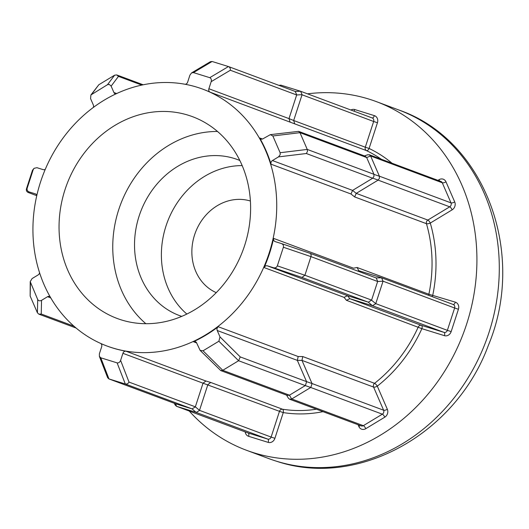 <?xml version="1.0" encoding="UTF-8"?>
<svg xmlns="http://www.w3.org/2000/svg" width="529" height="529" viewBox="0 0 529 529"><rect width="100%" height="100%" fill="white"/><g stroke="black" fill="none" stroke-linecap="round" stroke-linejoin="round"><path stroke-width="0.79" d="M373.943 174.292L366.676 157.543L299.983 132.68L307.256 149.429L373.943 174.292L373.95 176.461L372.661 178.24L306.331 153.516L278.472 156.895L280.165 154.772L280.125 152.722L272.852 135.973L270.365 134.644L262.992 138.77A2.936 2.566 110.4 0 1 260.876 139.008A2.936 2.566 110.4 0 1 259.666 137.97A137.077 119.653 110.4 0 1 271.06 164.202A2.936 2.566 110.4 0 1 272.448 160.545L278.472 156.895M373.983 174.385L379.425 176.269L379.392 178.346L378.189 180.065L372.747 178.18M280.125 152.722L307.256 149.429L307.475 151.459L306.331 153.516M272.852 135.973L299.983 132.68L298.62 131.364L270.365 134.644M115.811 93.957A2.936 2.566 110.4 0 1 115.249 93.825A2.936 2.566 110.4 0 1 113.907 92.509L111.136 86.134L109.364 84.442L107.506 84.673L90.922 94.949L98.811 84.752L114.634 75.171L116.737 74.933L143.2 84.792M39.569 272.766A2.936 2.566 110.4 0 1 38.108 274.935L32.084 278.578L30.219 281.64L37.698 299.5C38.531 300.908 39.807 301.193 41.533 300.353L47.557 296.703A2.936 2.566 110.4 0 1 49.554 296.425A2.936 2.566 110.4 0 1 49.673 296.465A2.936 2.566 110.4 0 1 50.037 296.637M195.181 341.608A2.936 2.566 110.4 0 1 195.3 341.648A2.936 2.566 110.4 0 1 196.649 342.964L200.121 350.383L203.05 350.8L218.874 341.218L219.991 336.88L217.221 330.506A2.936 2.566 110.4 0 1 218.246 326.737A137.077 119.653 110.4 0 1 193.455 341.741A2.936 2.566 110.4 0 1 195.181 341.608M367.285 154.951L369.242 154.732L440.928 181.46A2.936 2.566 -69.6 0 0 440.809 181.421M216.242 292.643A48.952 42.737 110.4 0 1 195.353 232.674A48.952 42.737 110.4 0 1 250.402 201.02M239.842 160.492A83.225 72.645 -69.6 0 0 237.607 159.613A83.225 72.645 -69.6 0 0 234.248 158.462A83.225 72.645 -69.6 0 0 139.775 214.126A83.225 72.645 -69.6 0 0 179.47 315.575A83.225 72.645 -69.6 0 0 181.738 316.368M242.183 165.597A83.225 72.645 -69.6 0 0 167.323 222.226A83.225 72.645 -69.6 0 0 186.843 314.041M188.099 115.17A107.698 94.017 -69.6 0 0 65.841 187.206A107.698 94.017 -69.6 0 0 117.207 318.484A107.698 94.017 -69.6 0 0 121.558 319.972A107.698 94.017 -69.6 0 0 243.816 247.936A107.698 94.017 -69.6 0 0 192.45 116.651A107.698 94.017 -69.6 0 0 188.099 115.17M217.512 131.47A107.698 94.017 -69.6 0 0 120.447 204.749A107.698 94.017 -69.6 0 0 145.852 323.695M189.237 411.046A186.029 162.39 -69.6 0 0 246.501 450.278A186.029 162.39 -69.6 0 0 254.013 452.844A186.029 162.39 -69.6 0 0 465.183 328.416A186.029 162.39 -69.6 0 0 376.463 101.654A186.029 162.39 -69.6 0 0 368.951 99.095A186.029 162.39 -69.6 0 0 307.494 93.831M112.485 347.897A137.077 119.653 -69.6 0 0 268.084 256.215A137.077 119.653 -69.6 0 0 202.706 89.13A137.077 119.653 -69.6 0 0 197.178 87.245A137.077 119.653 -69.6 0 0 41.573 178.928A137.077 119.653 -69.6 0 0 106.951 346.012A137.077 119.653 -69.6 0 0 112.485 347.897M100.728 343.46A2.936 2.566 110.4 0 1 101.68 346.726L99.373 353.815L99.386 356.407L100.781 357.802L117.107 362.868C118.655 363.119 119.819 362.299 120.605 360.401L122.913 353.312A2.936 2.566 110.4 0 1 125.988 351.216A137.077 119.653 110.4 0 1 112.928 348.062A137.077 119.653 110.4 0 1 107.394 346.178L106.951 346.012M205.913 381.012L210.721 382.454L207.857 384.649L199.506 410.359L271.119 437.06L279.477 411.331L203.024 383.194L205.913 381.012L125.988 351.216M218.874 341.218L238.599 360.732L222.775 370.313L289.462 395.176L305.286 385.588L238.599 360.732L240.245 356.916L306.569 381.64L297.338 360.375L298.177 356.533L302.773 356.566L301.966 360.381L312.017 383.525L383.624 410.22L373.58 387.076A2.936 1.065 156.5 0 0 377.296 386.144L387.34 409.287A5.872 5.131 110.4 0 1 384.775 417.183L365.784 428.682A5.872 5.131 110.4 0 1 361.79 429.244A5.872 5.131 110.4 0 1 358.854 426.533L358.073 424.734M267.383 265.842L347.513 295.711L349.834 298.68L421.441 325.375L444.01 332.377L372.403 305.683L349.841 298.68L346.422 300.293L344.068 297.364L264.143 267.568A2.936 2.566 110.4 0 1 267.383 265.842L273.599 267.773C275.364 268.124 276.607 267.482 277.335 265.856L283.385 247.241C283.756 245.496 283.114 244.272 281.468 243.571L275.245 241.641A2.936 2.566 110.4 0 1 275.126 241.601A2.936 2.566 110.4 0 1 273.619 238.4A137.077 119.653 110.4 0 1 264.143 267.568M273.619 238.4L353.551 268.196L357.082 267.482L358.788 270.709L381.588 277.791L383.049 281.197L377.646 281.494L310.959 256.631L304.909 275.252L301.914 277.421L273.599 267.773M272.448 160.545L352.572 190.4L356.235 193.363L427.849 220.064L449.716 206.819L378.103 180.124L356.248 193.356L354.642 196.92L350.985 193.998L271.06 164.202M293.681 120.506L365.294 147.207L373.653 121.478L302.046 94.784L293.681 120.506L294.739 123.872L210.145 92.198A2.936 2.566 110.4 0 1 208.876 88.746L211.177 81.658C211.653 79.667 211.183 78.338 209.775 77.67L193.442 72.605L191.604 72.883L189.944 75.072L187.643 82.16A2.936 2.566 110.4 0 1 185.176 84.283M202.706 89.13L203.156 89.295A137.077 119.653 110.4 0 1 210.145 92.198M383.016 281.309L375.755 303.646L447.369 330.341L454.629 308.004L383.049 281.197M277.335 265.856L304.909 275.252L371.596 300.108L377.646 281.494M347.513 295.711L368.237 302.145L301.914 277.421M377.673 281.388L376.218 277.976L309.875 253.246L281.468 243.571M372.403 305.683L368.237 302.145M376.106 277.943L381.561 277.785L453.208 304.492A2.936 2.566 -69.6 0 0 453.089 304.446M371.596 300.108L368.329 302.171M371.556 300.214L375.755 303.646M375.716 303.752L372.489 305.709M283.385 247.241L310.959 256.631C311.369 254.905 310.979 253.768 309.776 253.212L309.835 253.232M347.5 295.711L344.068 297.364M289.462 395.176L291.644 399.025L289.548 399.19L361.234 425.911A2.936 2.566 -69.6 0 0 361.353 425.951A2.936 2.566 -69.6 0 0 363.35 425.666L382.341 414.174L310.728 387.473L291.737 398.972L363.35 425.666A2.936 0.965 -121.2 0 1 365.784 428.682M196.147 412.395L176.547 406.312L248.161 433.006L267.76 439.09L196.147 412.395L192.073 408.884L125.3 383.994L108.848 378.89L107.632 377.693L99.386 356.407M278.902 85.361L280.906 85.149L300.617 91.266L302.072 94.671L296.67 94.969L230.346 70.245L211.177 81.658M370.664 156.075L379.386 176.177L450.999 202.871L442.277 182.776L370.617 155.982L366.676 157.543M100.781 357.802L108.967 378.929L175.654 403.792L191.987 408.857M117.107 362.868L125.3 383.994C126.854 384.285 128.097 383.651 129.016 382.097L195.346 406.827L203.024 383.194L122.913 353.312M41.533 300.353L41.249 314.014L38.862 314.153L37.42 312.804L30.153 296.055L30.219 281.64M29.088 191.908L28.354 192.536L36.759 195.677L28.354 192.536C26.714 191.822 26.08 190.592 26.45 188.853L32.5 170.232L34.101 168.295L33.215 169.617L27.164 188.238C26.8 189.977 27.442 191.2 29.088 191.908L35.304 193.832A2.936 2.566 110.4 0 1 35.423 193.872A2.936 2.566 110.4 0 1 36.838 195.353M45.309 169.26A2.936 2.566 110.4 0 1 43.166 169.63L36.951 167.7L34.101 168.295M90.922 94.949L90.565 98.592L93.329 104.967A2.936 2.566 110.4 0 1 93.276 107.506M191.604 72.883L210.39 61.695L212.109 61.49L228.561 66.594L295.242 91.451L296.703 94.863M208.876 88.746L288.993 118.615L296.67 94.969M350.985 193.998L352.565 190.407L372.661 178.24M306.569 381.64L312.017 383.525M310.728 387.473L305.286 385.588M195.346 406.827L199.506 410.359M175.562 403.759L176.547 406.312M289.548 399.19L288.464 398.277L286.573 395.123M312.05 383.618L310.814 387.42M176.455 406.279L174.947 404.764L174.438 403.343M199.466 410.464L196.239 412.422M369.123 154.693L370.617 155.982M305.372 385.535L306.608 381.733M203.05 350.8L222.775 370.313L220.778 370.598L200.121 350.383M289.37 395.223L287.273 395.388L220.778 370.598M192.073 408.884L195.307 406.927M116.737 74.933L118.456 76.381L111.136 86.134M288.993 118.615L290.077 121.994M209.775 77.67L228.442 66.555C229.884 67.203 230.518 68.426 230.346 70.245M366.63 157.45L365.255 156.2L298.62 131.364M302.773 356.566L374.572 383.327A2.936 0.82 -128.2 0 1 377.296 386.144A140.013 122.219 110.4 0 0 421.877 328.668L346.422 300.293M357.082 267.482L428.88 294.25L455.337 302.158A5.872 5.131 110.4 0 1 458.425 309.26L451.164 331.604A5.872 5.131 110.4 0 1 444.446 335.67L421.877 328.668A2.936 1.428 -72.8 0 0 421.441 325.375A2.936 2.566 110.4 0 0 418.221 327.061A137.077 119.653 -69.6 0 1 374.572 383.327A2.936 2.566 110.4 0 0 373.5 384.881A2.936 2.566 110.4 0 0 373.58 387.076L301.966 360.381L297.344 360.381L217.221 330.506M428.854 295.413A2.936 2.566 110.4 0 1 428.88 294.25A137.077 119.653 -69.6 0 0 426.447 223.681A2.936 0.932 163.7 0 0 430.282 223.073A140.013 122.219 110.4 0 1 432.768 295.156A2.936 1.428 107.2 0 1 432.054 296.604M354.642 196.92L426.447 223.681A2.936 2.566 110.4 0 1 426.486 221.816A2.936 2.566 110.4 0 1 427.849 220.064A2.936 0.965 -121.2 0 1 430.282 223.073L452.15 209.834A5.872 5.131 110.4 0 0 454.715 201.933L445.993 181.837A5.872 5.131 110.4 0 0 439.063 179.688L437.959 180.356M107.506 84.673L114.634 75.171M246.501 450.278L268.877 458.623A186.029 162.39 -69.6 0 0 276.389 461.182A186.029 162.39 -69.6 0 0 487.559 336.755A186.029 162.39 -69.6 0 0 398.84 109.999C485.364 139.762 526.805 253.874 488.313 345.483C456.071 433.43 358.424 488.67 276.76 461.308L273.698 460.323M210.721 382.454L282.519 409.221A137.077 119.653 -69.6 0 0 316.421 409.201M196.636 342.924L193.455 341.741M218.246 326.737L298.177 356.533M259.666 137.97L262.477 139.015M381.33 159.242A137.077 119.653 -69.6 0 0 366.537 150.639L294.739 123.872M350.925 110.019A5.872 5.131 110.4 0 1 354.767 109.549L374.36 115.633A5.872 5.131 110.4 0 1 377.448 122.735L369.09 148.464A140.013 122.219 110.4 0 1 392.015 163.223M323.007 411.661A140.013 122.219 110.4 0 1 283.266 412.587L274.908 438.316A5.872 5.131 110.4 0 1 268.196 442.383L248.597 436.299A5.872 5.131 110.4 0 1 245.225 431.915M281.62 243.624L309.776 253.212M358.92 270.755L357.597 271.04M444.446 335.67A2.936 1.428 -72.8 0 0 444.01 332.377A2.936 2.566 -69.6 0 0 447.369 330.341L451.164 331.604M458.425 309.26L454.629 308.004A2.936 2.566 -69.6 0 0 453.208 304.492M219.991 336.88L240.245 356.916M120.605 360.401L129.016 382.097M50.764 297.9L47.557 296.703M41.249 314.014L73.954 326.201M113.907 92.509L116.684 93.547M141.812 85.09L118.456 76.381M288.993 118.602L293.688 120.493M280.806 85.123L279.795 85.698M295.222 91.444L300.591 91.259L372.231 117.967A2.936 2.566 -69.6 0 0 372.112 117.927M37.42 312.804L37.698 299.5M30.431 282.751L30.153 296.055M26.45 188.853L27.164 188.238M33.215 169.617L32.5 170.232M98.811 84.752L91.676 94.255M212.109 61.49L193.442 72.605M384.775 417.183A2.936 0.965 -121.2 0 0 382.341 414.174A2.936 2.566 -69.6 0 0 383.624 410.22A2.936 1.065 156.5 0 0 387.34 409.287M247.929 432.92A2.936 2.566 -69.6 0 0 248.041 432.967A2.936 2.566 -69.6 0 0 248.161 433.006A2.936 1.428 107.2 0 1 248.597 436.299M268.196 442.383A2.936 1.428 107.2 0 0 267.76 439.09A2.936 2.566 -69.6 0 0 271.119 437.06L274.908 438.316M279.477 411.331A2.936 2.566 110.4 0 1 282.519 409.221A2.936 1.408 99 0 1 283.266 412.587L279.477 411.331M366.537 150.639A2.936 2.566 110.4 0 1 365.294 147.207L369.09 148.464A2.936 1.428 115.5 0 1 366.537 150.639M377.448 122.735L373.653 121.478A2.936 2.566 -69.6 0 0 372.231 117.967M452.15 209.834A2.936 0.965 -121.2 0 0 449.716 206.819A2.936 2.566 -69.6 0 0 450.999 202.871A2.936 1.065 156.5 0 0 454.715 201.933M445.993 181.837A2.936 1.065 156.5 0 1 442.277 182.776A2.936 2.566 -69.6 0 0 440.928 181.46M360.077 425.481A2.936 1.065 -23.5 0 1 358.854 426.533M453.155 304.473A2.936 1.428 107.2 0 0 455.337 302.158M439.427 180.898A2.936 0.965 58.8 0 0 439.063 179.688M372.178 117.947A2.936 1.428 107.2 0 0 374.36 115.633M353.941 111.143A2.936 1.428 107.2 0 0 354.767 109.549M376.463 101.654L398.84 109.999M272.554 459.932L271.966 459.734M176.428 406.272L248.041 432.967M108.848 378.89L175.529 403.746M38.862 314.153L76.077 328.026M367.721 154.732L364.494 155.916"/></g></svg>
